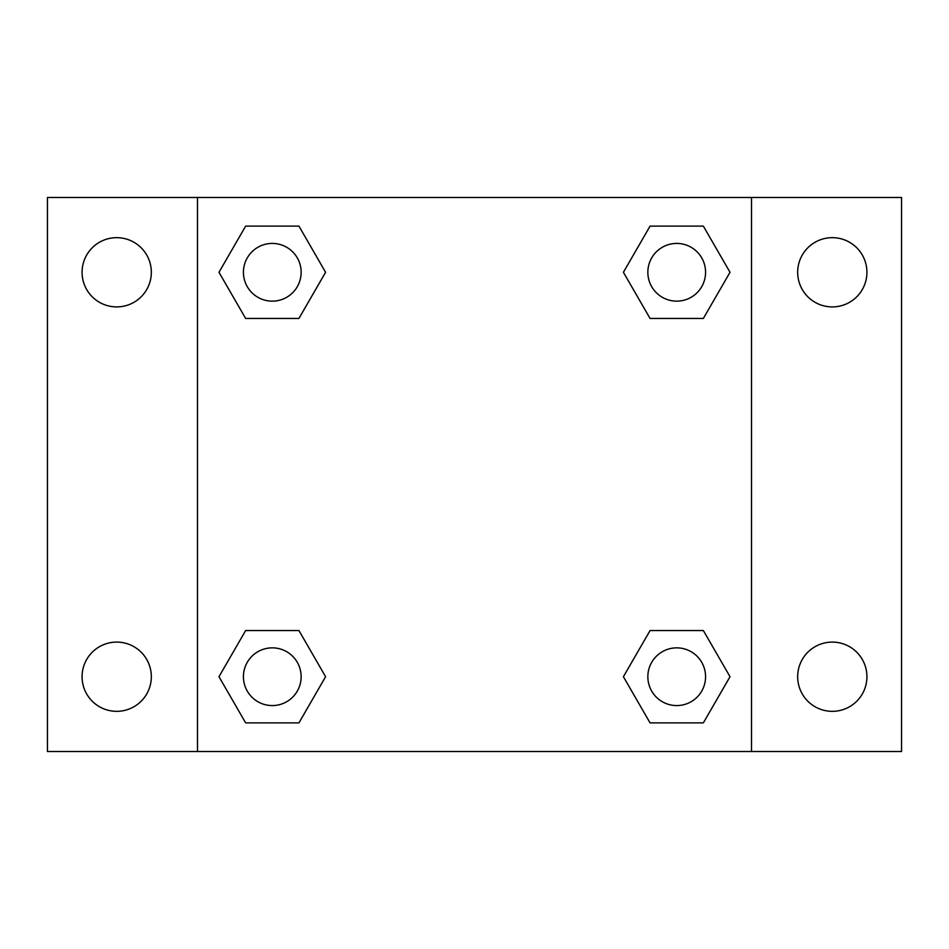 <?xml version="1.0" encoding="UTF-8"?>
<svg xmlns="http://www.w3.org/2000/svg" width="949" height="949" viewBox="0 0 949 949"><rect width="100%" height="100%" fill="white"/><g stroke="black" fill="none" stroke-linecap="round" stroke-linejoin="round"><path stroke-width="1.42" d="M47.45 197.499L901.55 197.499L901.55 751.501L47.45 751.501L47.45 197.499M832.297 237.665A34.627 34.627 0 0 1 866.923 272.292A34.627 34.627 0 0 1 832.297 306.907A34.627 34.627 0 0 1 797.67 272.292A34.627 34.627 0 0 1 832.297 237.665M832.297 642.093A34.627 34.627 0 0 1 866.923 676.708A34.627 34.627 0 0 1 832.297 711.335A34.627 34.627 0 0 1 797.67 676.708A34.627 34.627 0 0 1 832.297 642.093M116.703 642.093A34.627 34.627 0 0 1 151.33 676.708A34.627 34.627 0 0 1 116.703 711.335A34.627 34.627 0 0 1 82.077 676.708A34.627 34.627 0 0 1 116.703 642.093M116.703 237.665A34.627 34.627 0 0 1 151.33 272.292A34.627 34.627 0 0 1 116.703 306.907A34.627 34.627 0 0 1 82.077 272.292A34.627 34.627 0 0 1 116.703 237.665M245.637 630.551L298.947 630.551L325.59 676.708L298.935 722.877L245.637 722.877L218.982 676.708L245.637 630.551L298.947 630.551L245.637 630.551M650.053 226.123L703.363 226.123L730.018 272.292L703.363 318.449L650.053 318.449L623.41 272.292L650.065 226.123L703.363 226.123L650.053 226.123M197.499 751.501L197.499 197.499M751.501 197.499L751.501 751.501M245.637 226.123L298.947 226.123L325.59 272.292L298.935 318.449L245.637 318.449L218.982 272.292L245.637 226.123L298.947 226.123L245.637 226.123M650.053 630.551L703.363 630.551L730.018 676.708L703.363 722.877L650.053 722.877L623.41 676.708L650.065 630.551L703.363 630.551L650.053 630.551M703.363 722.877L650.053 722.877L703.363 722.877M705.57 676.708A28.85 28.85 0 0 0 662.283 651.726A28.85 28.85 0 0 0 662.283 701.702A28.85 28.85 0 0 0 705.57 676.708M298.947 722.877L245.637 722.877L298.947 722.877M301.141 676.708A28.85 28.85 0 0 0 257.855 651.726A28.85 28.85 0 0 0 257.855 701.702A28.85 28.85 0 0 0 301.141 676.708M703.363 318.449L650.053 318.449L703.363 318.449M705.57 272.292A28.85 28.85 0 0 0 662.283 247.298A28.85 28.85 0 0 0 662.283 297.274A28.85 28.85 0 0 0 705.57 272.292M298.947 318.449L245.637 318.449L298.947 318.449M301.141 272.292A28.85 28.85 0 0 0 257.855 247.298A28.85 28.85 0 0 0 257.855 297.274A28.85 28.85 0 0 0 301.141 272.292"/></g></svg>
